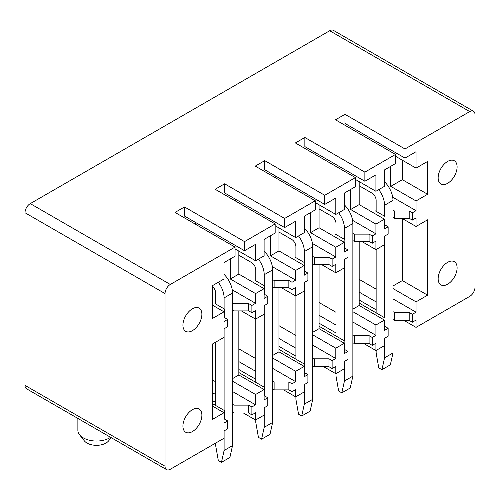 <?xml version="1.0" encoding="UTF-8"?>
<svg xmlns="http://www.w3.org/2000/svg" width="500" height="500" viewBox="0 0 500 500"><rect width="100%" height="100%" fill="white"/><g stroke="black" fill="none" stroke-linecap="round" stroke-linejoin="round"><path stroke-width="0.75" d="M165.031 466.219A7.444 4.3 120 0 0 166.575 469.631L26.544 388.781A7.444 4.3 -60 0 1 25 385.375L165.031 466.219L165.031 293.581A7.444 4.3 120 0 1 170.3 284.462L235.05 247.081L175.037 212.431L184.513 206.962L244.525 241.612L275.163 223.919L215.15 189.275L224.625 183.8L284.637 218.45L315.281 200.763L255.263 166.112L264.738 160.644L324.756 195.287L355.394 177.6L295.381 142.95L304.856 137.481L364.869 172.131L395.506 154.444L335.494 119.794L344.969 114.319L404.981 148.969L469.738 111.587A7.444 4.3 120 0 1 473.456 111.219A7.444 4.3 120 0 1 475 114.625L475 287.262A7.444 4.3 120 0 1 469.738 296.381L416.037 327.381L403.931 320.394M473.456 111.219L333.425 30.369A7.444 4.3 -60 0 0 329.7 30.738L30.263 203.619A7.444 4.3 -60 0 0 25 212.738L25 385.375M416.037 327.381L416.037 320.087L412.356 322.219L412.356 314.312L416.037 312.188L416.037 301.85L427.619 295.169L427.619 219.788L416.037 226.475L416.037 217.963L412.356 220.094L412.356 212.8L416.037 210.669L416.037 200.944L390.769 186.356L390.769 166.294M416.037 200.944L427.619 194.256L427.619 161.431L416.037 168.119L416.037 151.706L404.981 158.088L404.981 148.969M452.169 160.15A13.4 7.738 120 0 0 440.037 170.194A13.4 7.738 120 0 0 440.925 183.981A13.4 7.738 120 0 0 443.081 184.6A13.4 7.738 120 0 0 455.213 174.55A13.4 7.738 120 0 0 454.325 160.769A13.4 7.738 120 0 0 452.169 160.15M452.169 261.056A13.4 7.738 120 0 0 440.037 271.106A13.4 7.738 120 0 0 440.925 284.887A13.4 7.738 120 0 0 443.081 285.506A13.4 7.738 120 0 0 455.213 275.462A13.4 7.738 120 0 0 454.325 261.675A13.4 7.738 120 0 0 452.169 261.056M395.506 154.444L395.506 163.556L384.45 169.944L384.45 186.356L375.925 191.281L375.925 174.869L364.869 181.25L364.869 172.131M355.394 177.6L355.394 186.719L344.338 193.1L344.338 209.513L335.812 214.438L335.812 198.025L324.756 204.406L324.756 195.287M315.281 200.763L315.281 209.881L304.225 216.262L304.225 232.675L295.694 237.6L295.694 221.188L284.637 227.569L284.637 218.45M275.163 223.919L275.163 233.038L264.106 239.419L264.106 255.837L255.581 260.756L255.581 244.344L244.525 250.731L244.525 241.612M166.575 469.631A7.444 4.3 120 0 0 170.3 469.263L223.994 438.263L223.994 430.962L227.681 428.837L227.681 420.938L223.994 423.062L223.994 412.731L212.413 419.412L212.413 344.038L223.994 337.35L223.994 328.844L227.681 326.712L227.681 319.419L223.994 321.544L223.994 311.819L212.413 318.506L212.413 285.681L223.994 278.994L223.994 262.581L235.05 256.2L235.05 247.081M187.862 413.65A13.4 7.738 120 0 0 185.706 432.238A13.4 7.738 120 0 0 196.95 427.612A13.4 7.738 120 0 0 199.106 409.025A13.4 7.738 120 0 0 187.862 413.65M187.862 312.744A13.4 7.738 120 0 0 185.706 331.325A13.4 7.738 120 0 0 196.95 326.7A13.4 7.738 120 0 0 199.106 308.119A13.4 7.738 120 0 0 187.862 312.744M416.037 168.119L395.506 156.263M375.925 191.281L355.394 179.425M335.812 214.438L315.281 202.587M295.694 237.6L275.163 225.744M255.581 260.756L235.05 248.906M427.619 194.256L402.35 179.669L390.769 186.356M402.35 179.669L402.35 160.219M352.869 240.575L354.338 241.431L369.081 241.431L372.238 243.25L375.925 241.125L375.925 249.638L384.45 244.713L384.45 236.2L388.137 234.075L388.137 226.781L384.45 228.906L384.45 219.181L359.181 204.594L350.656 209.513L350.656 189.456M359.181 204.594L359.181 181.612M312.75 263.738L314.225 264.587L328.969 264.587L332.125 266.413L335.812 264.288L335.812 272.794L344.338 267.869L344.338 259.363L348.025 257.231L348.025 249.938L344.338 252.069L344.338 242.338L319.069 227.75L310.538 232.675L310.538 212.613M319.069 227.75L319.069 204.775M272.638 286.9L274.113 287.75L288.85 287.75L292.013 289.575L295.694 287.444L295.694 295.956L304.225 291.031L304.225 282.519L307.906 280.394L307.906 273.1L304.225 275.225L304.225 265.5L278.956 250.912L270.425 255.837L270.425 235.775M278.956 250.912L278.956 227.931M232.525 310.056L233.994 310.906L248.738 310.906L251.894 312.731L255.581 310.606L255.581 319.113L264.106 314.194L264.106 305.681L267.794 303.556L267.794 296.256L264.106 298.387L264.106 288.663L238.837 274.069L230.312 278.994L230.312 258.938M238.837 274.069L238.837 251.094M384.45 219.181L375.925 224.106L350.656 209.513M344.338 242.338L335.812 247.262L310.538 232.675M304.225 265.5L295.694 270.425L270.425 255.837M264.106 288.663L255.581 293.581L230.312 278.994M223.994 311.819L212.413 305.131M372.238 243.25L372.238 235.956L375.925 233.831L375.925 224.106M332.125 266.413L332.125 259.119L335.812 256.988L335.812 247.262M292.013 289.575L292.013 282.275L295.694 280.15L295.694 270.425M251.894 312.731L251.894 305.438L255.581 303.312L255.581 293.581M416.037 226.475L401.825 218.269M375.925 249.638L361.712 241.431M335.812 272.794L321.594 264.587M295.694 295.956L281.481 287.75M255.581 319.113L241.369 310.906M427.619 295.169L402.35 280.575L392.981 285.988M402.35 280.575L402.35 218.575M384.45 320.087L375.925 325.012L375.925 335.344L372.238 337.475L372.238 345.375L375.925 343.25L375.925 350.544L384.45 345.619L384.45 338.325L388.137 336.2L388.137 328.294L384.45 330.425L384.45 320.087L359.181 305.5L352.869 309.15M359.181 305.5L359.181 241.431M344.338 343.25L335.812 348.175L335.812 358.506L332.125 360.631L332.125 368.537L335.812 366.406L335.812 373.706L344.338 368.781L344.338 361.488L348.025 359.356L348.025 351.456L344.338 353.581L344.338 343.25L319.069 328.663L312.75 332.306M319.069 328.663L319.069 264.587M304.225 366.406L295.694 371.331L295.694 381.669L292.013 383.794L292.013 391.694L295.694 389.569L295.694 396.863L304.225 391.938L304.225 384.644L307.906 382.519L307.906 374.613L304.225 376.744L304.225 366.406L278.956 351.819L272.638 355.469M278.956 351.819L278.956 287.75M264.106 389.569L255.581 394.494L255.581 404.825L251.894 406.956L251.894 414.856L255.581 412.731L255.581 420.025L264.106 415.1L264.106 407.806L267.794 405.675L267.794 397.775L264.106 399.9L264.106 389.569L238.837 374.981L232.525 378.625M238.837 374.981L238.837 310.906M416.037 301.85L392.981 288.538M375.925 325.012L352.869 311.7M335.812 348.175L312.75 334.862M295.694 371.331L272.638 358.019M255.581 394.494L232.525 381.181M223.994 412.731L212.413 406.044M375.925 350.544L363.819 343.55M335.812 373.706L323.7 366.712M295.694 396.863L283.587 389.875M255.581 420.025L243.475 413.031M359.181 303.069L384.981 317.962L384.981 326.469L388.137 328.294M416.037 312.188L392.981 298.875M376.138 289.15L359.181 279.363M359.181 292.125L376.138 301.913M392.981 311.637L394.456 312.488L409.194 312.488L412.356 314.312M359.181 300.031L376.138 309.819M392.981 319.544L394.456 320.394L394.456 312.488M412.356 322.219L409.194 320.394L394.456 320.394M392.981 217.419L394.456 218.269L409.194 218.269L412.356 220.094M409.194 320.394L409.194 312.488M416.037 210.669L392.706 197.2M388.137 226.781L384.981 224.956L384.981 216.444L375.5 210.975L376.138 210.613M392.981 210.125L394.456 210.975L409.194 210.975L412.356 212.8M409.194 218.269L409.194 210.975M356.025 131.644L356.025 129.825M404.981 158.088L344.969 123.438L344.969 114.319M394.456 218.269L394.456 210.975M319.069 326.231L344.862 341.119L344.862 349.631L348.025 351.456M375.925 335.344L352.869 322.031M336.019 312.306L319.069 302.519M319.069 315.287L336.019 325.075M352.869 334.8L354.338 335.65L369.081 335.65L372.238 337.475M319.069 323.188L336.019 332.975M352.869 342.7L354.338 343.55L354.338 335.65M372.238 345.375L369.081 343.55L354.338 343.55M369.081 343.55L369.081 335.65M375.925 233.831L352.587 220.356M348.025 249.938L344.862 248.113L344.862 239.606L335.387 234.131L336.019 233.769M352.869 233.281L354.338 234.131L369.081 234.131L372.238 235.956M369.081 241.431L369.081 234.131M315.912 154.806L315.912 152.981M364.869 181.25L304.856 146.6L304.856 137.481M354.338 241.431L354.338 234.131M278.956 349.387L304.75 364.281L304.75 372.794L307.906 374.613M335.812 358.506L312.75 345.194M295.906 335.469L278.956 325.681M278.956 338.444L295.906 348.231M312.75 357.962L314.225 358.812L328.969 358.812L332.125 360.631M278.956 346.35L295.906 356.138M312.75 365.863L314.225 366.712L314.225 358.812M332.125 368.537L328.969 366.712L314.225 366.712M328.969 366.712L328.969 358.812M335.812 256.988L312.475 243.519M307.906 273.1L304.75 271.275L304.75 262.762L295.275 257.294L295.906 256.931M312.75 256.444L314.225 257.294L328.969 257.294L332.125 259.119M328.969 264.587L328.969 257.294M275.794 177.969L275.794 176.144M324.756 204.406L264.738 169.762L264.738 160.644M314.225 264.587L314.225 257.294M238.837 372.55L264.637 387.444L264.637 395.95L267.794 397.775M295.694 381.669L272.638 368.356M255.794 358.625L238.837 348.844M238.837 361.606L255.794 371.394M272.638 381.119L274.113 381.969L288.85 381.969L292.013 383.794M238.837 369.506L255.794 379.294M272.638 389.025L274.113 389.875L274.113 381.969M292.013 391.694L288.85 389.875L274.113 389.875M288.85 389.875L288.85 381.969M295.694 280.15L272.362 266.675M267.794 296.256L264.637 294.438L264.637 285.925L255.156 280.456L255.794 280.087M272.638 279.6L274.113 280.456L288.85 280.456L292.013 282.275M288.85 287.75L288.85 280.456M235.681 201.125L235.681 199.3M284.637 227.569L224.625 192.919L224.625 183.8M274.113 287.75L274.113 280.456M212.413 403.612L224.519 410.6L224.519 419.113L227.681 420.938M255.581 404.825L232.525 391.512M215.675 381.788L212.413 379.906M212.413 392.669L215.675 394.556M232.525 404.281L233.994 405.131L248.738 405.131L251.894 406.956M212.413 400.569L215.675 402.456M232.525 412.181L233.994 413.031L233.994 405.131M251.894 414.856L248.738 413.031L233.994 413.031M248.738 413.031L248.738 405.131M255.581 303.312L232.244 289.837M227.681 319.419L224.519 317.594L224.519 309.088L215.044 303.612L215.675 303.25M232.525 302.762L233.994 303.612L248.738 303.612L251.894 305.438M248.738 310.906L248.738 303.612M195.569 224.288L195.569 222.463M244.525 250.731L184.513 216.081L184.513 206.962M233.994 310.906L233.994 303.612M376.138 350.425L376.138 352.975L378.769 367.869L381.925 369.694L384.556 357.837L384.556 338.263M359.181 185.75L371.925 193.1A5.956 3.438 60 0 1 376.138 200.4L376.138 211.337M376.138 249.513L376.138 312.856M378.756 189.644A17.869 10.319 60 0 1 384.556 205.263L392.981 200.4A17.869 10.319 60 0 0 384.45 181.675M384.556 317.719L384.556 236.137M384.556 216.2L384.556 205.263M384.556 357.837L392.981 352.975L392.981 200.4M381.925 369.694L390.35 364.831L392.981 352.975M336.019 373.581L336.019 376.138L338.65 391.031L341.812 392.85L344.444 381L344.444 361.425M319.069 208.906L331.806 216.262A5.956 3.438 60 0 1 336.019 223.556L336.019 234.5M336.019 272.675L336.019 336.012M338.644 212.8A17.869 10.319 60 0 1 344.444 228.419L352.869 223.556A17.869 10.319 60 0 0 344.338 204.838M344.444 340.881L344.444 259.3M344.444 239.363L344.444 228.419M344.444 381L352.869 376.138L352.869 223.556M341.812 392.85L350.231 387.987L352.869 376.138M295.906 396.744L295.906 399.294L298.538 414.188L301.694 416.012L304.331 404.156L304.331 384.588M278.956 232.069L291.694 239.425A5.956 3.438 60 0 1 295.906 246.719L295.906 257.656M295.906 295.831L295.906 359.175M298.531 235.963A17.869 10.319 60 0 1 304.331 251.581L312.75 246.719A17.869 10.319 60 0 0 304.225 227.994M304.331 364.038L304.331 282.462M304.331 262.519L304.331 251.581M304.331 404.156L312.75 399.294L312.75 246.719M301.694 416.012L310.119 411.15L312.75 399.294M255.794 419.9L255.794 422.456L258.425 437.35L261.581 439.175L264.212 427.319L264.212 407.744M238.837 255.225L251.581 262.581A5.956 3.438 60 0 1 255.794 269.875L255.794 280.819M255.794 318.994L255.794 382.337M258.412 259.125A17.869 10.319 60 0 1 264.212 274.738L272.638 269.875A17.869 10.319 60 0 0 264.106 251.156M264.212 387.2L264.212 305.619M264.212 285.681L264.212 274.738M264.212 427.319L272.638 422.456L272.638 269.875M261.581 439.175L270.006 434.306L272.638 422.456M215.675 443.062L215.675 445.613L218.306 460.506L221.469 462.331L224.1 450.481L224.1 430.906M212.413 286.413A5.956 3.438 60 0 1 215.675 293.038L215.675 303.981M215.675 342.156L215.675 405.494M218.3 282.281A17.869 10.319 60 0 1 224.1 297.9L232.525 293.038A17.869 10.319 60 0 0 223.994 274.319M224.1 410.356L224.1 328.781M224.1 308.844L224.1 297.9M224.1 450.481L232.525 445.613L232.525 293.038M221.469 462.331L229.887 457.469L232.525 445.613M110.594 437.312A18.613 10.744 180 0 1 79.538 434.731A18.613 10.744 180 0 1 77.875 430.3L77.875 418.419M111.163 437.638L108.7 440.781A13.4 7.738 180 0 1 96.487 445.331A13.4 7.738 180 0 1 84.281 440.781L79.538 434.731M329.7 30.738L469.738 111.587M30.263 203.619L170.3 284.462M25 212.738L165.031 293.581"/></g></svg>
